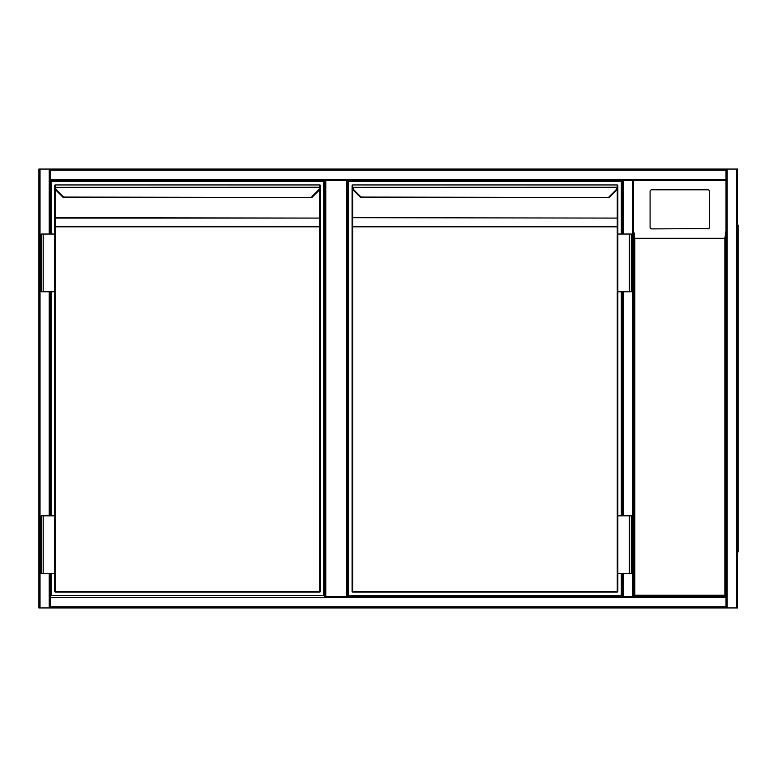 <?xml version="1.0" encoding="UTF-8"?>
<svg xmlns="http://www.w3.org/2000/svg" width="777" height="777" viewBox="0 0 777 777"><rect width="100%" height="100%" fill="white"/><g stroke="black" fill="none" stroke-linecap="round" stroke-linejoin="round"><path stroke-width="1.17" d="M633.634 180.614L633.634 596.386L633.634 180.614L633.634 596.386L634.79 595.231L724.873 595.231L726.019 596.386L632.478 596.386L632.478 180.614L633.634 180.614L633.634 596.386L726.019 596.386L726.019 180.614L633.634 180.614L726.019 180.614L726.019 596.386L726.019 170.221L50.398 170.221L50.398 169.065L632.478 169.065M346.639 180.614L347.785 180.614L347.785 596.386L346.639 596.386L346.639 180.614L325.845 180.614L325.845 596.386L346.639 596.386M325.845 596.386L324.689 596.386L324.689 180.614L325.845 180.614M50.398 573.572L50.398 607.935L38.85 607.935L38.85 169.065L726.019 169.065L726.019 170.221M324.689 596.386L623.232 596.386L347.785 596.386L347.785 180.614L622.086 180.614L622.086 234.032L622.086 180.614L623.232 180.614L50.398 180.614L50.398 234.032M50.398 291.773L50.398 515.831M50.398 170.221L50.398 180.614M727.175 169.065L737.577 169.065L737.577 607.935L727.175 607.935L727.175 169.065L50.398 169.065M727.175 607.935L726.019 607.935L726.019 596.386M737.577 607.935L737.577 169.065M50.398 607.935L726.019 607.935L50.398 607.935M632.478 180.614L623.232 180.614L623.232 234.032M623.232 573.572L623.232 596.386L632.478 596.386M622.086 596.386L622.086 573.572L622.086 596.386M622.086 515.831L622.086 291.773L622.086 515.831M726.019 169.065L633.634 169.065M737.577 170.221L737.577 606.779M738.15 225.077L737.577 225.077L738.15 225.077L738.15 551.923L737.577 551.923M707.837 228.904A1.729 1.709 -0 0 0 709.566 227.195L709.566 191.501A1.729 1.709 -0 0 0 707.837 189.792L651.816 189.792A1.729 1.709 180 0 0 650.087 191.501L650.087 227.195A1.729 1.709 -0 0 0 651.816 228.904L707.837 228.623L651.816 228.904M650.087 227.195L650.087 191.783M724.873 595.231L724.873 238.452L726.019 230.662M633.634 230.662L634.79 238.452L634.79 595.231M650.087 226.913A1.729 1.709 -0 0 0 651.816 228.623M707.837 228.623A1.729 1.709 -0 0 0 709.566 226.913M51.263 234.032L51.263 181.478L323.824 181.478L323.824 595.522L51.263 595.522L51.263 573.572M51.263 515.831L51.263 291.773M55.303 186.373L54.778 187.325L54.73 185.528A0.573 0.573 0 0 1 55.303 184.945L319.784 184.945L55.303 184.945L55.352 187.257A5.196 5.196 0 0 0 56.828 190.268L63.627 197.076L63.219 197.484A0.573 0.573 0 0 0 63.656 197.679L311.839 197.513M319.784 186.373L320.357 186.597L319.745 187.257L319.784 184.945A0.573 0.573 0 0 1 320.357 185.528L320.318 187.325A5.779 5.779 0 0 1 318.667 190.676L311.868 197.484L63.627 197.076L63.656 197.679M55.303 189.112L55.303 217.677L319.784 218.084L55.303 218.084L55.303 226.816L54.73 226.816L54.73 218.492L54.73 234.032L54.73 226.816L55.303 226.408L319.784 226.408L319.784 218.084L320.357 218.492L320.357 591.472A0.573 0.573 0 0 1 319.784 592.055L55.303 592.055L55.303 591.472L319.784 591.472L319.784 226.816L55.303 226.816L55.303 591.472L54.73 591.472L54.73 573.572L54.73 591.472A0.573 0.573 0 0 0 55.303 592.055A0.573 0.573 0 0 1 54.73 591.472M43.182 291.773L54.73 291.773L54.73 515.831L54.73 234.032L41.162 234.032L41.162 291.773L43.182 291.773L43.182 234.032M54.73 217.677L54.73 218.492L55.303 218.084L54.73 217.677L54.73 186.597M320.357 186.733L320.357 218.492M319.784 592.055L320.357 591.472L320.357 217.677L319.784 217.677L319.784 189.112M56.42 190.676L63.219 197.484L56.42 190.676A5.779 5.779 0 0 1 54.778 187.325A5.779 5.779 0 0 0 56.42 190.676A5.779 5.779 0 0 1 54.778 187.325A5.779 5.779 0 0 0 56.42 190.676L56.828 190.268M319.784 184.945A0.573 0.573 0 0 1 320.357 185.528A0.573 0.573 0 0 0 319.784 184.945M319.784 226.408L320.357 226.816L319.784 226.408M55.303 184.945A0.573 0.573 0 0 0 54.73 185.528A0.573 0.573 0 0 1 55.303 184.945M311.46 197.076L318.259 190.268A5.196 5.196 0 0 0 319.745 187.257L54.778 187.325M55.303 185.528L55.303 186.159M43.182 573.572L41.162 573.572L41.162 515.831L43.182 515.831L43.182 573.572L54.73 573.572L54.73 515.831L43.182 515.831M621.212 573.572L621.212 595.522L348.659 595.522L348.659 181.478L621.212 181.478L621.212 234.032M621.212 291.773L621.212 515.831M352.7 186.373L352.166 187.325L352.117 185.528A0.573 0.573 0 0 1 352.7 184.945L617.171 184.945L352.7 184.945L352.739 187.257A5.196 5.196 0 0 0 354.225 190.268L361.023 197.076L360.615 197.484A0.573 0.573 0 0 0 361.052 197.679L609.226 197.513M609.255 197.484L616.054 190.676L609.255 197.484L361.023 197.076L361.052 197.679M617.754 591.472L617.171 592.055A0.573 0.573 0 0 0 617.754 591.472L617.754 573.572L617.754 591.472A0.573 0.573 0 0 1 617.171 592.055L352.7 592.055L352.7 591.472L617.171 591.472L617.171 226.816L352.7 226.816L352.7 591.472L352.117 591.472L352.117 218.492L352.117 226.816L617.171 226.408L617.754 226.816L617.754 234.032L617.754 186.733M617.705 187.325A5.779 5.779 0 0 1 616.054 190.676A5.779 5.779 0 0 0 617.705 187.325L617.132 187.257L617.171 186.373L617.705 187.325L617.754 185.528A0.573 0.573 0 0 0 617.171 184.945A0.573 0.573 0 0 1 617.754 185.528A0.573 0.573 0 0 0 617.171 184.945L617.171 186.373M352.117 186.597L352.117 218.492L352.7 218.084L352.7 226.816L352.117 226.816M617.754 218.492L617.754 226.816L617.171 226.816L617.171 218.084L617.754 218.492L617.171 217.677L617.171 189.112M629.302 291.773L617.754 291.773L617.754 515.831L617.754 234.032L631.322 234.032L631.322 291.773L629.302 291.773L629.302 234.032M360.615 197.484L353.807 190.676A5.779 5.779 0 0 1 352.166 187.325L617.132 187.257A5.196 5.196 0 0 1 615.646 190.268L608.847 197.076M352.117 591.472A0.573 0.573 0 0 0 352.7 592.055M352.7 184.945A0.573 0.573 0 0 0 352.117 185.528A0.573 0.573 0 0 1 352.7 184.945M352.7 185.528L352.7 186.159M629.302 573.572L631.322 573.572L631.322 515.831L629.302 515.831L629.302 573.572L617.754 573.572L617.754 515.831L629.302 515.831M40.006 169.065L40.006 607.935M49.242 169.065L49.242 234.032M49.242 291.773L49.242 515.831M49.242 573.572L49.242 607.935M726.019 179.458L50.398 179.458M736.421 607.935L736.421 169.065M50.398 606.779L726.019 606.779M50.398 597.542L726.019 597.542M623.232 515.831L623.232 291.773M738.15 230.856L737.577 230.856M737.577 546.144L738.15 546.144M724.873 238.452L634.79 238.452M634.615 238.277L725.038 238.277M320.318 187.325A5.779 5.779 0 0 1 318.667 190.676L318.259 190.268M617.171 218.084L352.7 217.677L617.171 218.084M352.7 189.112L352.7 217.677L352.117 217.677M354.225 190.268L353.807 190.676A5.779 5.779 0 0 1 352.166 187.325"/></g></svg>
